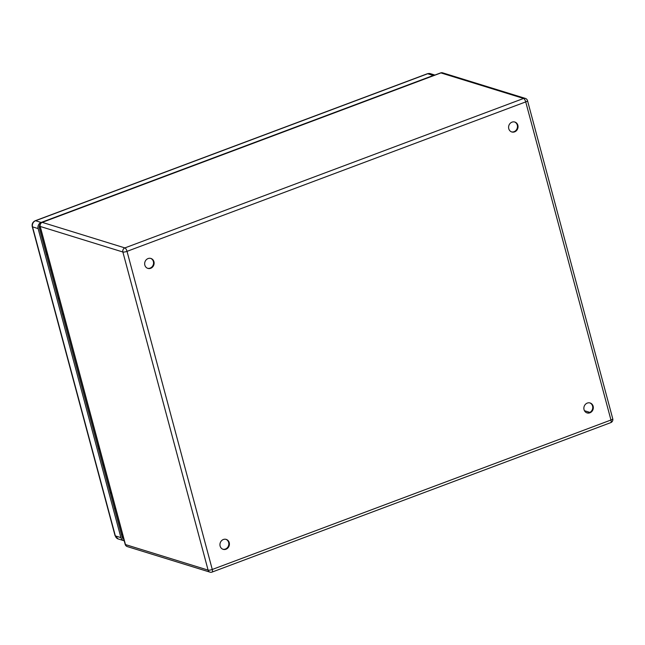 <?xml version="1.0" encoding="UTF-8"?>
<svg xmlns="http://www.w3.org/2000/svg" width="645" height="645" viewBox="0 0 645 645"><rect width="100%" height="100%" fill="white"/><g stroke="black" fill="none" stroke-linecap="round" stroke-linejoin="round"><path stroke-width="0.97" d="M102.845 465.182A5.192 1.282 -15 0 0 103.909 465.021M111.238 492.474A2.943 0.726 165 0 0 111.263 492.474A5.192 1.282 165 0 1 110.198 492.627M220.122 546.065A5.192 4.684 -72.8 0 1 221.412 540.841A5.192 4.684 -72.8 0 1 226.21 539.397A5.192 4.684 -72.8 0 1 229.152 545.751A5.192 4.684 -72.8 0 1 223.138 549.33A5.192 4.684 -72.8 0 1 220.122 546.065M584.048 409.656A5.192 4.684 -72.8 0 1 585.337 404.423A5.192 4.684 -72.8 0 1 590.127 402.98A5.192 4.684 -72.8 0 1 593.069 409.333A5.192 4.684 -72.8 0 1 587.063 412.913A5.192 4.684 -72.8 0 1 584.048 409.656M508.768 128.71A5.192 4.684 -72.8 0 1 510.058 123.485A5.192 4.684 -72.8 0 1 514.847 122.042A5.192 4.684 -72.8 0 1 517.79 128.387A5.192 4.684 -72.8 0 1 511.783 131.967A5.192 4.684 -72.8 0 1 508.768 128.71M144.843 265.127A5.192 4.684 -72.8 0 1 146.133 259.895A5.192 4.684 -72.8 0 1 150.93 258.46A5.192 4.684 -72.8 0 1 153.873 264.805A5.192 4.684 -72.8 0 1 147.858 268.385A5.192 4.684 -72.8 0 1 144.843 265.127M222.856 549.226A5.192 4.684 107.2 0 0 227.467 547.589A5.192 4.684 107.2 0 0 228.653 542.485A5.192 4.684 107.2 0 0 225.919 539.325M586.781 412.816A5.192 4.684 107.2 0 0 591.392 411.171A5.192 4.684 107.2 0 0 592.57 406.068A5.192 4.684 107.2 0 0 589.836 402.907M511.501 131.87A5.192 4.684 107.2 0 0 516.113 130.226A5.192 4.684 107.2 0 0 517.29 125.122A5.192 4.684 107.2 0 0 514.565 121.961M147.576 268.288A5.192 4.684 107.2 0 0 152.188 266.643A5.192 4.684 107.2 0 0 153.373 261.539A5.192 4.684 107.2 0 0 150.64 258.379M58.082 298.127A5.192 1.282 -15 0 0 59.147 297.966M51.793 270.521A5.192 1.282 165 0 1 50.729 270.682M110.368 493.24A5.257 1.298 -15 0 0 111.432 493.078M115.552 508.478A5.257 1.298 165 0 1 114.487 508.639M123.792 539.204A3.467 3.12 -72.8 0 1 122.139 537.172L39.329 228.136A3.467 3.12 -72.8 0 1 39.829 225.113M58.252 298.74A5.257 1.298 -15 0 0 59.316 298.579M63.436 313.978A5.257 1.298 165 0 1 62.38 314.139M97.774 446.243L98.782 445.872M45.658 251.752L46.666 251.373M124.211 540.784A4.846 4.37 -72.8 0 1 123.735 540.663A4.846 4.37 -72.8 0 1 120.921 537.624L38.12 228.588A4.846 4.37 -72.8 0 1 41.151 222.461L433.271 75.473A4.846 4.37 -72.8 0 1 434.512 75.207M46.819 251.961L45.819 252.34M47.512 254.541A5.257 1.298 165 0 1 46.448 254.702M46.238 253.912L46.287 253.928A2.943 0.726 -15 0 0 47.351 253.936M50.576 270.102A5.257 1.298 -15 0 0 51.64 269.941M98.935 446.461L97.935 446.84M99.628 449.041A5.257 1.298 165 0 1 98.564 449.202M98.354 448.412L98.403 448.428A2.943 0.726 -15 0 0 99.467 448.436M102.692 464.602A5.257 1.298 -15 0 0 103.756 464.44M42.239 222.372L124.88 247.914L523.579 98.459L440.938 72.917L42.239 222.372A3.233 1.145 69.5 0 0 41.917 222.372A3.233 3.233 0 0 0 39.926 226.234A3.233 0.798 165 0 0 40.224 226.459L125.461 544.574L208.101 570.115L122.864 252.002L40.224 226.459A3.233 2.919 -72.8 0 1 42.239 222.372M212.068 572.083A3.233 1.145 69.5 0 0 212.269 569.471L610.96 420.016L525.723 101.902L127.025 251.348L212.269 569.471A3.233 0.798 165 0 1 208.101 570.115A3.233 2.919 107.2 0 0 209.98 572.139A3.233 3.233 0 0 0 212.068 572.083L610.759 422.628A3.233 3.233 0 0 0 612.75 418.766L527.513 100.652A3.233 0.798 165 0 1 525.723 101.902A3.233 1.145 69.5 0 0 523.579 98.459A3.233 2.919 107.2 0 1 525.344 98.403L442.704 72.861A3.233 3.233 0 0 0 440.616 72.917A3.233 1.145 69.5 0 1 440.938 72.917A3.233 2.919 -72.8 0 1 442.704 72.861M584.467 410.72L589.869 412.389M125.17 544.348A3.233 3.233 0 0 0 127.331 546.597A3.233 2.919 -72.8 0 1 125.461 544.574A3.233 0.798 165 0 1 125.17 544.348L39.926 226.234M122.864 252.002A3.233 0.798 -15 0 0 127.025 251.348A3.233 1.145 69.5 0 0 124.88 247.914A3.233 2.919 107.2 0 0 122.864 252.002M612.75 418.766A3.233 0.798 -15 0 1 610.96 420.016A3.233 1.145 69.5 0 1 610.759 422.628M121.486 534.745L122.494 534.366M123.082 536.567L122.074 536.946M123.735 540.663L118.164 538.946A4.846 4.37 -72.8 0 1 115.35 535.898L32.54 226.863L38.12 228.588M41.151 222.461L35.572 220.735L427.7 73.748A3.233 1.145 69.5 0 0 427.369 73.748L35.249 220.735A3.233 1.145 69.5 0 1 35.572 220.735A4.846 4.37 -72.8 0 0 32.54 226.863A3.233 0.798 165 0 1 32.25 226.637L115.06 535.681A3.233 0.798 165 0 0 115.35 535.898L120.921 537.624M434.899 75.062L430.344 73.651A4.846 4.37 -72.8 0 0 427.7 73.748L433.271 75.473M122.623 538.22L123.606 538.527M127.331 546.597L209.98 572.139M41.917 222.372L440.616 72.917M527.513 100.652A3.233 3.233 0 0 0 525.344 98.403M118.164 538.946L115.06 535.681M427.369 73.748L430.344 73.651M32.25 226.637C31.758 223.904 32.758 221.936 35.249 220.735"/></g></svg>
